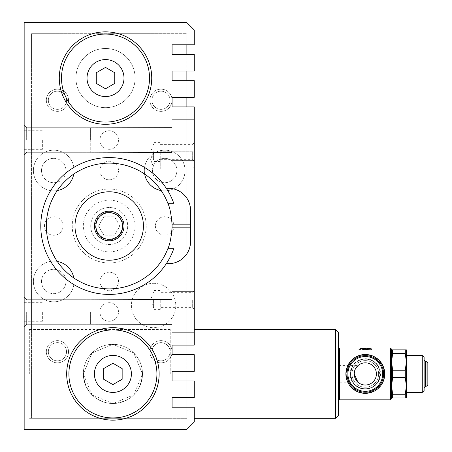 <?xml version="1.0" encoding="UTF-8"?>
<svg xmlns="http://www.w3.org/2000/svg" width="452" height="452" viewBox="0 0 452 452"><rect width="100%" height="100%" fill="white"/><g stroke="black" fill="none" stroke-linecap="round" stroke-linejoin="round"><path stroke-width="0.34" stroke-dasharray="2.26 1.69" d="M112.91 403.512C130.905 401.862 140.764 391.997 142.493 373.928L133.764 352.944L112.927 344.339L92.044 352.955L83.326 373.928C85.072 392.025 94.937 401.884 112.91 403.512L92.084 394.941L83.326 374.075L91.959 353.035L112.763 344.345L133.696 352.876L142.493 373.821L133.792 394.884L112.91 403.512A29.583 29.583 0 0 1 83.326 373.928A29.583 29.583 0 0 1 112.91 344.339A29.583 29.583 0 0 1 142.493 373.928A29.583 29.583 0 0 1 112.91 403.512A29.583 29.583 0 0 1 87.287 359.137A29.583 29.583 0 0 1 138.532 359.137A29.583 29.583 0 0 1 112.91 403.512A29.583 29.583 0 0 0 138.532 359.137A29.583 29.583 0 0 0 87.287 359.137A29.583 29.583 0 0 0 112.91 403.512A29.583 29.583 0 0 1 87.287 359.137A29.583 29.583 0 0 1 138.532 359.137A29.583 29.583 0 0 1 112.91 403.512M170.229 373.928L170.229 329.548L170.229 373.928M29.329 373.928L29.329 329.548L29.329 373.928M135.097 78.072A29.583 29.583 0 0 1 105.514 107.661A29.583 29.583 0 0 1 75.93 78.072A29.583 29.583 0 0 1 105.514 48.488A29.583 29.583 0 0 1 135.097 78.072M172.082 226A62.868 62.868 0 0 1 65.416 271.104A62.868 62.868 0 0 1 84.727 168.093A62.868 62.868 0 0 1 172.082 226M194.27 106.921L194.27 345.079L172.082 345.079L172.082 354.696L194.27 354.696L194.27 371.341L172.082 371.341L172.082 380.951L194.27 380.951L194.27 397.596L172.082 397.596L172.082 407.212L194.27 407.212L194.27 422.004L186.874 429.4L24.154 429.4L24.154 22.6L186.874 22.6L194.27 29.996L194.27 44.788L172.082 44.788L172.082 54.404L194.27 54.404L194.27 71.049L172.082 71.049L172.082 80.659L194.27 80.659L194.27 97.304L172.082 97.304L172.082 106.921L194.27 106.921M368.911 349.52L368.911 348.78L369.38 348.78L369.38 349.52L367.527 349.52L369.38 349.52L369.38 348.78L368.64 348.78L368.64 349.52M358.837 349.52L371.781 349.52L358.837 349.52L358.837 348.04L360.73 348.447M366.51 349.52L367.888 349.52L365.312 349.52L366.51 349.52L366.51 348.78L367.888 348.78L367.888 349.52M363.459 348.791L363.459 349.52L361.244 349.52L364.199 349.52L364.199 348.78L364.199 349.52L365.668 349.52L363.459 349.52L363.459 348.78L361.244 348.78L361.244 349.52L361.244 348.78L361.244 349.52L361.244 348.78L367.888 348.78M391.568 397.963L391.568 385.946L391.568 397.963L392.635 397.963L392.635 394.268L405.291 394.268L405.291 397.963L406.359 397.963L406.359 385.946L405.291 377.623L405.291 370.228L406.359 361.911L406.359 385.946L406.359 361.911L405.291 353.588L405.291 349.888L406.359 349.888L406.359 361.911M405.291 394.268L406.359 385.946M424.112 388.127L424.112 359.724L424.112 388.127M424.112 357.283L424.112 390.568M392.635 397.963L405.291 397.963M339.61 348.04L339.61 399.817M390.46 348.04L390.46 399.817M365.312 359.137A14.792 14.792 0 0 1 378.166 381.245A14.792 14.792 0 0 1 352.588 381.477A14.792 14.792 0 0 1 365.312 359.137A14.792 14.792 0 0 1 378.121 381.324A14.792 14.792 0 0 1 352.498 381.324A14.792 14.792 0 0 1 365.312 359.137A14.792 14.792 0 0 1 378.121 381.324A14.792 14.792 0 0 1 352.498 381.324A14.792 14.792 0 0 1 365.312 359.137A14.792 14.792 0 0 0 365.046 359.137L365.572 359.137C384.319 358.453 384.324 389.387 365.572 388.72L365.046 388.72C346.288 389.392 346.305 358.476 365.046 359.137L365.572 359.137M365.572 388.72A14.792 14.792 0 0 1 365.046 388.72A14.792 14.792 0 0 0 378.075 366.453A14.792 14.792 0 0 0 352.543 366.453A14.792 14.792 0 0 0 365.046 388.72M365.312 358.735A15.187 15.187 0 0 1 378.465 381.522A15.187 15.187 0 0 1 352.159 381.522A15.187 15.187 0 0 1 365.312 358.735M426.999 361.984L426.999 385.872M427.846 362.832L427.846 385.019M338.497 373.928L338.497 349.147L338.497 373.928M355.261 369.222L354.718 370.634M357.973 365.606A11.097 11.097 0 0 1 376.403 373.928A11.097 11.097 0 0 1 357.973 382.251A11.097 11.097 0 0 0 376.403 373.928A11.097 11.097 0 0 0 357.973 365.606L338.497 365.606M335.542 418.303L335.542 329.548M338.497 415.348L338.497 332.508M365.312 360.611A13.311 13.311 0 0 1 378.623 373.928A13.311 13.311 0 0 1 365.312 387.24A13.311 13.311 0 0 1 351.995 373.928A13.311 13.311 0 0 1 365.312 360.611M368.911 348.78L367.527 348.78L367.527 349.52M367.527 348.78L368.64 348.78M369.38 348.78L369.38 349.52M366.691 348.825L366.691 349.52M364.289 349.52L364.289 348.78L365.668 348.78L365.312 348.78L365.312 349.52M365.312 348.78L366.51 348.78M364.199 348.837L364.199 349.52M365.668 348.859L365.668 349.52M364.289 348.78L363.459 348.78M153.414 159.432L153.414 151.787L153.414 159.432M153.957 159.432L153.957 168.862L153.957 159.432M105.514 107.661A29.583 29.583 0 0 1 79.891 63.28A29.583 29.583 0 0 1 131.136 63.28A29.583 29.583 0 0 1 105.514 107.661M194.27 159.432L194.27 168.681L194.27 159.432M194.27 152.036L194.27 161.279L194.27 152.036M194.27 299.964L194.27 309.208L194.27 299.964M194.27 224.152L190.569 224.152L194.27 224.152L194.27 227.848L190.569 227.848L190.281 206.892M194.27 311.982L194.27 332.322L194.27 311.982M194.27 140.018L194.27 119.678L194.27 140.018M194.27 345.079L194.27 329.548L194.27 345.079L172.082 345.079L194.27 345.079M172.082 140.018L172.082 160.358L172.082 140.018M90.722 140.018L90.722 152.499L90.722 140.018M90.609 140.018L90.609 127.724L90.609 140.018M172.082 311.982L172.082 291.642L172.082 311.982M90.722 311.982L90.722 324.463L90.722 311.982M90.609 311.982L90.609 324.276L90.609 311.982M26.657 140.018L26.657 127.724L26.657 140.018M24.154 140.018L24.154 125.227L24.154 140.018M26.657 311.982L26.657 324.276L26.657 311.982M24.154 311.982L24.154 326.773L24.154 311.982M42.646 140.018L42.646 149.301L42.646 140.018M42.646 311.982L42.646 321.265L42.646 311.982M166.291 263.719L168.381 263.719A22.188 22.188 0 0 0 188.874 250.041L173.269 250.041A68.416 68.416 0 0 1 68.173 280.743A68.416 68.416 0 0 1 68.173 171.257A68.416 68.416 0 0 1 173.269 201.959L188.874 201.959A22.188 22.188 0 0 0 168.381 188.281L166.291 188.281M188.874 250.041L189.67 247.798M190.281 245.12L190.569 227.848L194.27 227.848M189.67 204.208L189.36 203.242M172.082 371.341L194.27 371.341L194.27 354.696L194.27 371.341L172.082 371.341L172.082 380.951L194.27 380.951L194.27 397.596L194.27 380.951L172.082 380.951L172.082 371.341M172.082 397.596L194.27 397.596L172.082 397.596L172.082 407.212L194.27 407.212L194.27 418.303L194.27 407.212L172.082 407.212L172.082 397.596M172.082 354.696L194.27 354.696L172.082 354.696L172.082 345.079L172.082 354.696M192.671 299.964L192.671 307.609L192.671 299.964M160.245 299.964L160.245 309.394L160.245 299.964M365.312 387.24A13.311 13.311 0 0 1 353.78 367.273A13.311 13.311 0 0 1 376.838 367.273A13.311 13.311 0 0 1 365.312 387.24M365.312 391.319A17.391 17.391 0 0 1 350.249 365.233A17.391 17.391 0 0 1 380.369 365.233A17.391 17.391 0 0 1 365.312 391.319M365.312 392.234A18.306 18.306 0 0 1 349.458 364.775A18.306 18.306 0 0 1 381.166 364.775A18.306 18.306 0 0 1 365.312 392.234M365.312 354.91A19.018 19.018 0 0 1 381.782 383.437A19.018 19.018 0 0 1 348.842 383.437A19.018 19.018 0 0 1 365.312 354.91M365.312 354.509A19.413 19.413 0 0 1 382.126 383.635A19.413 19.413 0 0 1 348.498 383.635A19.413 19.413 0 0 1 365.312 354.509A19.413 19.413 0 0 1 382.126 383.635A19.413 19.413 0 0 1 348.498 383.635A19.413 19.413 0 0 1 365.312 354.509M425.332 361.182L425.332 386.669M422.264 355.436L422.264 392.421M406.359 392.421L406.359 355.436M392.635 394.268L391.568 385.946L391.568 361.911L392.635 353.588L392.635 349.888L391.568 349.888L391.568 361.911L391.568 349.888M391.568 385.946L392.635 377.623L392.635 370.228L391.568 361.911L391.568 385.946M392.635 349.888L405.291 349.888M392.635 353.588L405.291 353.588M392.635 370.228L405.291 370.228M392.635 377.623L405.291 377.623M391.568 349.147L391.568 398.704M160.245 159.432L160.245 168.862L160.245 159.432M192.671 159.432L192.671 151.787L192.671 159.432M153.957 152.036L153.957 161.466L153.957 152.036M153.414 152.036L153.414 159.68L153.414 152.036M160.245 152.036L160.245 161.466L160.245 152.036M192.671 152.036L192.671 159.68L192.671 152.036M153.957 299.964L153.957 309.394L153.957 299.964M153.414 299.964L153.414 307.609L153.414 299.964M94.417 373.928A18.492 18.492 0 0 0 122.153 389.94A18.492 18.492 0 0 0 122.153 357.916A18.492 18.492 0 0 0 94.417 373.928M186.874 44.788L186.874 33.697L31.55 33.697L31.55 418.303L186.874 418.303L186.874 106.921M31.55 418.303L186.874 418.303L186.874 33.697L31.55 33.697L31.55 418.303M103.666 368.589L103.666 379.268L112.91 384.601L122.153 379.268L122.153 368.589L112.91 363.25L103.666 368.589M87.021 78.072A18.492 18.492 0 0 0 114.757 94.084A18.492 18.492 0 0 0 114.757 62.06A18.492 18.492 0 0 0 87.021 78.072M109.209 191.789A34.211 34.211 0 0 1 138.837 243.103A34.211 34.211 0 0 1 79.586 243.103A34.211 34.211 0 0 1 109.209 191.789A34.211 34.211 0 0 1 138.837 243.103A34.211 34.211 0 0 1 79.586 243.103A34.211 34.211 0 0 1 109.209 191.789A34.211 34.211 0 0 1 138.837 243.103A34.211 34.211 0 0 1 79.586 243.103A34.211 34.211 0 0 1 109.209 191.789M109.209 200.112A25.888 25.888 0 0 1 131.628 238.944A25.888 25.888 0 0 1 86.79 238.944A25.888 25.888 0 0 1 109.209 200.112M59.285 78.072A46.228 46.228 0 0 0 128.628 118.108A46.228 46.228 0 0 0 128.628 38.041A46.228 46.228 0 0 0 59.285 78.072M105.514 48.488A29.583 29.583 0 0 0 79.891 92.863A29.583 29.583 0 0 0 131.136 92.863A29.583 29.583 0 0 0 105.514 48.488A29.583 29.583 0 0 1 131.136 92.863A29.583 29.583 0 0 1 79.891 92.863A29.583 29.583 0 0 1 105.514 48.488M66.681 373.928A46.228 46.228 0 0 0 136.024 413.959A46.228 46.228 0 0 0 136.024 333.892A46.228 46.228 0 0 0 66.681 373.928M103.875 216.757L114.548 216.757L119.887 226L114.548 235.243L103.875 235.243L98.536 226L103.875 216.757L114.548 216.757L119.887 226L114.548 235.243L103.875 235.243L98.536 226L103.875 216.757M109.209 212.129A13.871 13.871 0 0 1 121.221 232.933A13.871 13.871 0 0 1 97.203 232.933A13.871 13.871 0 0 1 109.209 212.129M109.209 211.208A14.792 14.792 0 0 1 124.006 226A14.792 14.792 0 0 1 109.209 240.792A14.792 14.792 0 0 1 94.417 226A14.792 14.792 0 0 1 109.209 211.208M186.874 97.304L186.874 80.659M186.874 71.049L186.874 54.404M149.889 100.259A11.097 11.097 0 0 1 166.534 90.654A11.097 11.097 0 0 1 166.534 109.87A11.097 11.097 0 0 1 149.889 100.259M149.889 351.741A11.097 11.097 0 0 0 166.534 361.346A11.097 11.097 0 0 0 166.534 342.13A11.097 11.097 0 0 0 149.889 351.741M68.529 100.259A11.097 11.097 0 0 0 51.89 90.654A11.097 11.097 0 0 0 51.89 109.87A11.097 11.097 0 0 0 68.529 100.259M68.529 351.741A11.097 11.097 0 0 1 51.89 361.346A11.097 11.097 0 0 1 51.89 342.13A11.097 11.097 0 0 1 68.529 351.741M153.59 283.319A22.188 22.188 0 0 1 172.805 316.603A22.188 22.188 0 0 1 134.374 316.603A22.188 22.188 0 0 1 153.59 283.319A22.188 22.188 0 0 0 134.374 316.603A22.188 22.188 0 0 0 172.805 316.603A22.188 22.188 0 0 0 153.59 283.319M144.657 174.077A20.34 20.34 0 0 1 164.686 150.188A20.34 20.34 0 0 1 184.947 172.308A20.34 20.34 0 0 1 161.138 190.558M57.285 190.558A20.34 20.34 0 0 1 33.397 170.528A20.34 20.34 0 0 1 55.517 150.267A20.34 20.34 0 0 1 73.766 174.077M73.766 277.923A20.34 20.34 0 0 1 53.737 301.812A20.34 20.34 0 0 1 33.476 279.692A20.34 20.34 0 0 1 57.285 261.442M63.02 226A9.283 9.283 0 0 0 49.099 217.96A9.283 9.283 0 0 0 49.099 234.04A9.283 9.283 0 0 0 63.02 226A9.283 9.283 0 0 1 49.099 234.04A9.283 9.283 0 0 1 49.099 217.96A9.283 9.283 0 0 1 63.02 226M109.209 272.189A9.283 9.283 0 0 0 101.175 286.116A9.283 9.283 0 0 0 117.249 286.116A9.283 9.283 0 0 0 109.209 272.189A9.283 9.283 0 0 1 117.249 286.116A9.283 9.283 0 0 1 101.175 286.116A9.283 9.283 0 0 1 109.209 272.189M155.403 226A9.283 9.283 0 0 0 169.325 234.04A9.283 9.283 0 0 0 169.325 217.96A9.283 9.283 0 0 0 155.403 226A9.283 9.283 0 0 1 169.325 217.96A9.283 9.283 0 0 1 169.325 234.04A9.283 9.283 0 0 1 155.403 226M109.209 179.811A9.283 9.283 0 0 0 117.249 165.884A9.283 9.283 0 0 0 101.175 165.884A9.283 9.283 0 0 0 109.209 179.811A9.283 9.283 0 0 1 101.175 165.884A9.283 9.283 0 0 1 117.249 165.884A9.283 9.283 0 0 1 109.209 179.811M53.737 301.812A20.34 20.34 0 0 0 71.354 271.302A20.34 20.34 0 0 0 36.126 271.302A20.34 20.34 0 0 0 53.737 301.812M41.533 281.472A12.204 12.204 0 0 1 59.839 270.906A12.204 12.204 0 0 1 59.839 292.043A12.204 12.204 0 0 1 41.533 281.472A12.204 12.204 0 0 0 59.839 292.043A12.204 12.204 0 0 0 59.839 270.906A12.204 12.204 0 0 0 41.533 281.472M33.397 170.528A20.34 20.34 0 0 0 63.907 188.145A20.34 20.34 0 0 0 63.907 152.912A20.34 20.34 0 0 0 33.397 170.528M53.737 158.324A12.204 12.204 0 0 1 65.941 170.528A12.204 12.204 0 0 1 53.737 182.732A12.204 12.204 0 0 1 41.533 170.528A12.204 12.204 0 0 1 53.737 158.324M41.533 170.528A12.204 12.204 0 0 0 59.839 181.094A12.204 12.204 0 0 0 59.839 159.957A12.204 12.204 0 0 0 41.533 170.528M164.686 150.188A20.34 20.34 0 0 0 147.07 180.698A20.34 20.34 0 0 0 182.297 180.698A20.34 20.34 0 0 0 164.686 150.188M176.89 170.528A12.204 12.204 0 0 1 158.584 181.094A12.204 12.204 0 0 1 158.584 159.957A12.204 12.204 0 0 1 176.89 170.528A12.204 12.204 0 0 0 164.686 158.324A12.204 12.204 0 0 0 152.482 170.528A12.204 12.204 0 0 0 164.686 182.732A12.204 12.204 0 0 0 176.89 170.528M109.209 302.699A9.283 9.283 0 0 1 117.249 316.626A9.283 9.283 0 0 1 101.175 316.626A9.283 9.283 0 0 1 109.209 302.699A9.283 9.283 0 0 0 101.175 316.626A9.283 9.283 0 0 0 117.249 316.626A9.283 9.283 0 0 0 109.209 302.699M109.209 149.301A9.283 9.283 0 0 0 117.249 135.374A9.283 9.283 0 0 0 101.175 135.374A9.283 9.283 0 0 0 109.209 149.301A9.283 9.283 0 0 1 101.175 135.374A9.283 9.283 0 0 1 117.249 135.374A9.283 9.283 0 0 1 109.209 149.301M57.438 340.644A11.097 11.097 0 0 0 47.827 357.283A11.097 11.097 0 0 0 67.043 357.283A11.097 11.097 0 0 0 57.438 340.644M57.438 342.644A9.097 9.097 0 0 1 66.529 351.741A9.097 9.097 0 0 1 57.438 360.832A9.097 9.097 0 0 1 48.341 351.741A9.097 9.097 0 0 1 57.438 342.644M57.438 111.356A11.097 11.097 0 0 1 47.827 94.717A11.097 11.097 0 0 1 67.043 94.717A11.097 11.097 0 0 1 57.438 111.356M57.438 109.356A9.097 9.097 0 0 1 48.341 100.259A9.097 9.097 0 0 1 57.438 91.168A9.097 9.097 0 0 1 66.529 100.259A9.097 9.097 0 0 1 57.438 109.356M160.985 340.644A11.097 11.097 0 0 1 170.596 357.283A11.097 11.097 0 0 1 151.38 357.283A11.097 11.097 0 0 1 160.985 340.644M160.985 342.644A9.097 9.097 0 0 1 170.082 351.741A9.097 9.097 0 0 1 160.985 360.832A9.097 9.097 0 0 1 151.895 351.741A9.097 9.097 0 0 1 160.985 342.644A9.097 9.097 0 0 1 170.082 351.741A9.097 9.097 0 0 1 160.985 360.832A9.097 9.097 0 0 1 151.895 351.741A9.097 9.097 0 0 1 160.985 342.644M160.985 111.356A11.097 11.097 0 0 0 170.596 94.717A11.097 11.097 0 0 0 151.38 94.717A11.097 11.097 0 0 0 160.985 111.356M160.985 109.356A9.097 9.097 0 0 1 151.895 100.259A9.097 9.097 0 0 1 160.985 91.168A9.097 9.097 0 0 1 170.082 100.259A9.097 9.097 0 0 1 160.985 109.356A9.097 9.097 0 0 0 170.082 100.259A9.097 9.097 0 0 0 160.985 91.168A9.097 9.097 0 0 0 151.895 100.259A9.097 9.097 0 0 0 160.985 109.356M66.529 351.741A9.097 9.097 0 0 0 52.89 343.865A9.097 9.097 0 0 0 52.89 359.611A9.097 9.097 0 0 0 66.529 351.741M66.529 100.259A9.097 9.097 0 0 1 52.89 108.135A9.097 9.097 0 0 1 52.89 92.389A9.097 9.097 0 0 1 66.529 100.259M109.209 262.979A36.979 36.979 0 0 0 141.239 207.508A36.979 36.979 0 0 0 77.185 207.508A36.979 36.979 0 0 0 109.209 262.979A36.979 36.979 0 0 1 77.185 207.508A36.979 36.979 0 0 1 141.239 207.508A36.979 36.979 0 0 1 109.209 262.979M96.27 72.732L96.27 83.411L105.514 88.75L114.757 83.411L114.757 72.732L105.514 67.399L96.27 72.732M124.006 226A14.792 14.792 0 0 1 101.813 238.809A14.792 14.792 0 0 1 101.813 213.191A14.792 14.792 0 0 1 124.006 226A14.792 14.792 0 0 1 101.813 238.809A14.792 14.792 0 0 1 101.813 213.191A14.792 14.792 0 0 1 124.006 226M90.722 226A18.492 18.492 0 0 0 118.458 242.012A18.492 18.492 0 0 0 118.458 209.988A18.492 18.492 0 0 0 90.722 226A18.492 18.492 0 0 1 109.209 207.508A18.492 18.492 0 0 1 127.701 226A18.492 18.492 0 0 1 109.209 244.492A18.492 18.492 0 0 1 90.722 226M361.984 348.78L361.984 349.52M364.939 348.859L364.939 349.52M170.229 329.548L29.329 329.548M170.229 418.303L29.329 418.303M357.973 382.251L338.497 382.251M371.781 349.52L371.781 348.04M153.957 151.787L153.414 151.787L150.629 159.432L153.414 167.076L153.957 167.076L153.414 167.076L150.629 159.432L153.414 151.787L153.957 151.787M194.27 119.678L172.082 119.678L194.27 119.678M194.27 160.358L172.082 160.358L194.27 160.358M172.082 127.537L90.609 127.724L172.082 127.537M172.082 152.499L90.609 152.307L172.082 152.499M194.27 291.642L172.082 291.642L194.27 291.642M194.27 332.322L172.082 332.322L194.27 332.322M172.082 299.501L90.609 299.693L172.082 299.501M172.082 324.463L90.609 324.276L172.082 324.463M26.657 127.724L24.154 125.227L26.657 127.724L90.609 127.724L26.657 127.724M26.657 152.307L24.154 154.81L26.657 152.307L90.609 152.307L26.657 152.307M26.657 299.693L24.154 297.19L26.657 299.693L90.609 299.693L26.657 299.693M26.657 324.276L24.154 326.773L26.657 324.276L90.609 324.276L26.657 324.276M24.154 149.301L42.646 149.301M24.154 130.735L42.646 130.735M24.154 321.265L42.646 321.265M24.154 302.699L42.646 302.699M194.27 290.721L192.671 292.32L160.245 292.32M194.27 309.208L192.671 307.609L160.245 307.609M153.957 168.862L160.245 168.862L153.957 168.862M153.957 150.002L160.245 150.002L153.957 150.002M192.671 151.787L160.245 151.787L192.671 151.787L194.27 150.188L192.671 151.787M192.671 167.076L160.245 167.076L192.671 167.076L194.27 168.681L192.671 167.076M153.957 144.391L153.414 144.391L150.629 152.036L153.414 159.68L153.957 159.68M153.957 161.466L160.245 161.466M153.957 142.606L160.245 142.606M160.245 159.68L192.671 159.68L194.27 161.279M160.245 144.391L192.671 144.391L194.27 142.792M153.957 292.32L153.414 292.32L150.629 299.964L153.414 307.609L153.957 307.609M153.957 309.394L160.245 309.394M153.957 290.534L160.245 290.534"/><path stroke-width="0.68" d="M391.568 349.888L392.635 349.888L392.635 353.588L405.291 353.588L406.359 361.911L405.291 370.228L392.635 370.228L392.635 377.623L405.291 377.623L405.291 370.228M392.635 353.588L391.568 361.911L392.635 370.228M405.291 397.963L405.291 394.268L406.359 385.946L406.359 397.963L391.568 397.963M405.291 377.623L406.359 385.946L406.359 392.421L422.264 392.421L422.264 355.436L406.359 355.436L406.359 385.946M405.291 353.588L405.291 349.888L406.359 349.888L406.359 361.911M422.264 392.421L424.112 390.568L424.112 357.283L422.264 355.436M392.635 377.623L391.568 385.946L392.635 394.268L392.635 397.963M392.635 394.268L405.291 394.268M392.635 349.888L405.291 349.888M338.497 398.704L339.61 399.817L339.61 348.04L371.781 348.04L366.691 348.825M339.61 399.817L390.46 399.817L390.46 348.04L371.781 348.04M366.691 348.78L360.73 348.447M426.999 361.984L427.846 362.832L427.846 385.019L426.999 385.872L426.999 361.984L425.332 361.182L424.112 359.724M354.718 370.634L354.215 373.928L357.973 382.251L357.973 365.606L355.261 369.222M354.215 373.928A11.097 11.097 0 0 1 370.86 364.318A11.097 11.097 0 0 1 370.86 383.533A11.097 11.097 0 0 1 354.215 373.928M335.542 373.928L335.542 418.303L338.497 415.348L338.497 332.508L335.542 329.548L335.542 373.928M365.312 354.509A19.413 19.413 0 0 1 382.126 383.635A19.413 19.413 0 0 1 348.498 383.635A19.413 19.413 0 0 1 365.312 354.509M166.291 263.719L168.381 263.719A22.188 22.188 0 0 0 190.569 241.532L190.569 210.468A22.188 22.188 0 0 0 168.381 188.281L166.291 188.281A68.416 68.416 0 0 0 64.19 174.483A68.416 68.416 0 0 0 64.19 277.517A68.416 68.416 0 0 0 173.269 250.041L188.874 250.041M172.082 354.696L172.082 345.079L194.27 345.079L194.27 106.921L172.082 106.921L172.082 97.304L194.27 97.304L194.27 80.659L172.082 80.659L172.082 71.049L194.27 71.049L194.27 54.404L172.082 54.404L172.082 44.788L194.27 44.788L194.27 29.996L186.874 22.6L24.154 22.6L24.154 429.4L186.874 429.4L194.27 422.004L194.27 407.212L172.082 407.212L172.082 397.596L194.27 397.596L194.27 380.951L172.082 380.951L172.082 371.341L194.27 371.341L194.27 354.696L172.082 354.696M194.27 201.959L194.27 224.152L194.27 201.959M194.27 227.848L194.27 224.152M173.726 248.769L173.269 250.041A68.416 68.416 0 0 0 173.726 248.769L167.811 248.769A62.868 62.868 0 0 1 71.309 276.161A62.868 62.868 0 0 1 71.309 175.839A62.868 62.868 0 0 1 167.811 203.23C169.749 207.005 171.161 213.982 172.054 224.152A62.868 62.868 0 0 1 172.054 227.848C171.172 237.989 169.754 244.961 167.811 248.769M173.726 203.23A68.416 68.416 0 0 0 173.269 201.959L173.726 203.23L167.811 203.23M189.36 203.242L188.874 201.959L173.269 201.959A68.416 68.416 0 0 0 166.291 188.281M189.67 247.798L190.281 245.12M190.281 206.892L189.67 204.208M365.312 392.234A18.306 18.306 0 0 1 349.458 364.775A18.306 18.306 0 0 1 381.166 364.775A18.306 18.306 0 0 1 365.312 392.234A18.306 18.306 0 0 1 349.458 364.775A18.306 18.306 0 0 1 381.166 364.775A18.306 18.306 0 0 1 365.312 392.234M424.112 388.127L425.332 386.669L425.332 361.182M426.999 385.872L425.332 386.669M390.46 399.817L391.568 398.704L391.568 349.147L390.46 348.04M68.902 373.928A44.008 44.008 0 0 0 134.916 412.038A44.008 44.008 0 0 0 134.916 335.813A44.008 44.008 0 0 0 68.902 373.928M103.666 379.268L103.666 368.589L112.91 363.25L122.153 368.589L122.153 379.268L112.91 384.601L103.666 379.268M87.021 78.072A18.492 18.492 0 0 1 114.757 62.06A18.492 18.492 0 0 1 114.757 94.084A18.492 18.492 0 0 1 87.021 78.072M61.506 78.072A44.008 44.008 0 0 0 127.515 116.187A44.008 44.008 0 0 0 127.515 39.962A44.008 44.008 0 0 0 61.506 78.072M59.285 78.072A46.228 46.228 0 0 0 128.628 118.108A46.228 46.228 0 0 0 128.628 38.041A46.228 46.228 0 0 0 59.285 78.072M105.514 88.75L96.27 83.411L96.27 72.732L105.514 67.399L114.757 72.732L114.757 83.411L105.514 88.75M66.681 373.928A46.228 46.228 0 0 0 136.024 413.959A46.228 46.228 0 0 0 136.024 333.892A46.228 46.228 0 0 0 66.681 373.928M109.209 211.208A14.792 14.792 0 0 1 122.023 233.396A14.792 14.792 0 0 1 96.4 233.396A14.792 14.792 0 0 1 109.209 211.208M109.209 212.689A13.311 13.311 0 0 1 120.74 232.656A13.311 13.311 0 0 1 97.683 232.656A13.311 13.311 0 0 1 109.209 212.689M109.209 191.789A34.211 34.211 0 0 1 138.837 243.103A34.211 34.211 0 0 1 79.586 243.103A34.211 34.211 0 0 1 109.209 191.789M186.874 106.921L186.874 97.304M186.874 80.659L186.874 71.049M186.874 54.404L186.874 44.788M161.138 190.558A20.34 20.34 0 0 1 144.657 174.077M73.766 174.077A20.34 20.34 0 0 1 57.285 190.558M57.285 261.442A20.34 20.34 0 0 1 73.766 277.923M94.417 373.928A18.492 18.492 0 0 1 122.153 357.916A18.492 18.492 0 0 1 122.153 389.94A18.492 18.492 0 0 1 94.417 373.928M190.569 227.848L172.054 227.848M190.569 224.152L172.054 224.152M365.312 391.319A17.391 17.391 0 0 1 350.249 365.233A17.391 17.391 0 0 1 380.369 365.233A17.391 17.391 0 0 1 365.312 391.319M194.27 418.303L335.542 418.303M194.27 329.548L335.542 329.548M338.497 349.147L339.61 348.04"/></g></svg>
